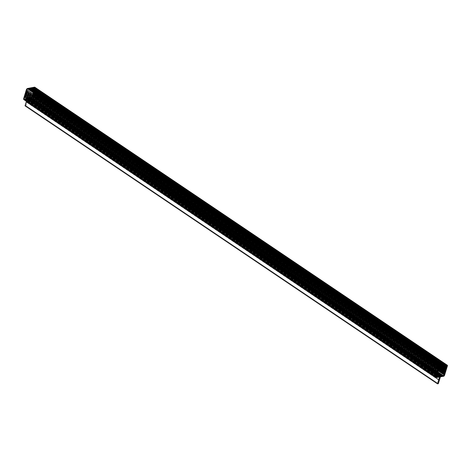 <?xml version="1.0" encoding="UTF-8"?>
<svg xmlns="http://www.w3.org/2000/svg" width="471" height="471" viewBox="0 0 471 471"><rect width="100%" height="100%" fill="white"/><g stroke="black" fill="none" stroke-linecap="round" stroke-linejoin="round"><path stroke-width="0.35" stroke-dasharray="2.35 1.77" d="M436.458 377.559L24.009 99.558L27.118 98.981L26.405 101.324L27.118 98.981L24.009 99.558L436.458 377.559M439.573 376.983L27.118 98.981L439.573 376.983M447.397 365.926L34.948 87.93L32.099 97.232L444.553 375.234L32.099 97.232L31.163 98.233L27.96 98.828L31.163 98.233L443.611 376.235L31.163 98.233L32.099 97.232L34.948 87.93L447.397 365.926M34.542 87.176L34.948 87.93L34.936 87.347M26.971 102.077L27.96 98.828L440.414 376.824L27.96 98.828L26.971 102.077L439.419 380.079L26.794 102.266L25.87 105.669L438.324 383.671L25.87 105.669L25.028 105.828L25.87 105.669L26.865 102.407L439.319 380.403L26.865 102.407M24.445 98.963L436.894 376.959L24.445 98.963L31.486 97.473L34.418 88.354L34.106 87.771L27.059 89.266L24.262 98.945L24.127 98.38L24.445 98.963L24.951 98.869L436.599 376.323L24.951 98.869L31.057 97.738L31.787 96.961L34.218 89.019L445.248 366.055L34.218 89.019L34.418 88.354L446.125 365.849L34.418 88.354L34.106 87.771L446.555 365.773L34.106 87.771L34.418 88.354M436.582 376.376L24.127 98.38L436.582 376.376M34.106 87.771L33.594 87.865L446.049 365.867L33.594 87.865L445.843 365.991L33.394 87.995L445.696 365.932L33.247 87.93L445.495 366.055L33.041 88.059L445.348 365.996L32.893 87.995L445.142 366.12L32.693 88.124L445.001 366.061L32.546 88.059L444.795 366.185L32.34 88.189L444.648 366.126L32.199 88.124L444.447 366.25L31.993 88.254L444.3 366.191L31.845 88.189L444.094 366.314L31.645 88.318L443.947 366.255L31.498 88.254L443.747 366.379L31.292 88.383L443.6 366.32L31.145 88.318L443.394 366.444L30.945 88.448L443.252 366.385L30.798 88.383L443.046 366.509L30.591 88.513L442.899 366.45L30.45 88.448L442.699 366.573L30.244 88.577L442.552 366.515L30.097 88.513L442.346 366.638L29.897 88.642L442.198 366.579L29.75 88.577L441.998 366.703L29.543 88.707L441.851 366.644L29.396 88.642L441.645 366.768L29.196 88.772L441.498 366.709L29.049 88.707L441.298 366.832L28.843 88.836L441.15 366.774L28.696 88.772L440.944 366.897L28.495 88.901L440.803 366.838L28.348 88.836L440.597 366.962L28.142 88.966L440.45 366.903L28.001 88.901L27.489 88.995L439.943 366.997L27.489 88.995L26.759 89.773L439.213 367.769L26.759 89.773L26.559 90.438L439.013 368.434L26.559 90.65L439.013 368.646L26.417 90.891L438.872 368.887L26.423 91.103L438.872 369.099L26.282 91.345L438.731 369.341L26.282 91.562L438.737 369.558L26.14 91.798L438.595 369.8L26.14 92.016L438.595 370.012L25.999 92.257L438.454 370.253L26.005 92.469L438.454 370.465L25.864 92.71L438.313 370.706L25.864 92.928L438.318 370.924L25.722 93.164L438.177 371.166L25.722 93.382L438.177 371.378L25.581 93.623L438.036 371.619L25.587 93.835L438.036 371.831L25.446 94.076L437.895 372.072L25.446 94.288L437.9 372.29L25.304 94.53L437.759 372.532L25.31 94.748L437.759 372.744L25.169 94.989L437.618 372.985L25.169 95.201L437.618 373.197L25.028 95.442L437.482 373.438L25.028 95.654L437.482 373.656L24.886 95.896L437.341 373.897L24.892 96.113L437.341 374.109L24.751 96.355L437.2 374.351L24.751 96.567L437.206 374.563L24.61 96.808L437.064 374.804L24.61 97.02L437.064 375.022L24.61 97.02L436.923 375.257L24.474 97.479L436.923 375.475L24.474 97.479L436.782 375.717L24.333 97.721L24.127 98.38M444.871 366.138L34.077 89.26L444.871 366.138M444.589 366.161L34.077 89.472L444.589 366.161M444.212 366.244L33.936 89.714L444.212 366.244M443.929 366.267L33.936 89.926L443.929 366.267M443.552 366.35L33.794 90.167L443.552 366.35M443.346 366.426L33.8 90.385L443.346 366.426M442.893 366.45L33.659 90.626L442.893 366.45M442.728 366.556L33.659 90.838L442.728 366.556M442.351 366.638L33.518 91.08L442.351 366.638M442.069 366.656L33.518 91.292L442.069 366.656M441.692 366.738L33.382 91.533L441.692 366.738M441.409 366.762L33.382 91.751L441.409 366.762M441.033 366.844L33.241 91.992L441.033 366.844M440.75 366.868L33.241 92.204L440.75 366.868M440.332 366.921L33.1 92.446L440.332 366.921M440.085 366.968L33.105 92.657L440.085 366.968M439.743 367.074L32.964 92.899L439.743 367.074M439.59 367.186L32.964 93.117L439.59 367.186M439.402 367.392L32.823 93.352L439.402 367.392M439.308 367.545L32.823 93.57L439.308 367.545M439.202 367.81L32.682 93.811L439.202 367.81M439.149 367.986L32.687 94.023L439.149 367.986M439.06 368.263L32.546 94.265L439.06 368.263M439.013 368.44L32.546 94.477L439.013 368.44M438.954 368.74L32.405 94.718L438.954 368.74M438.872 368.893L32.405 94.936L438.872 368.893M438.819 369.193L32.264 95.177L438.819 369.193M438.731 369.352L32.269 95.389L438.731 369.352M438.678 369.653L32.128 95.631L438.678 369.653M438.595 369.806L32.128 95.843L438.595 369.806M438.542 370.106L31.987 96.084L438.542 370.106M438.454 370.259L31.987 96.302L438.454 370.259M438.295 370.954L31.787 96.961L438.295 370.954M437.948 371.984L31.057 97.738L437.948 371.984M437.853 372.361L30.55 97.833L437.853 372.361M437.842 372.39L30.403 97.774L437.842 372.39M437.759 372.596L30.197 97.897L437.759 372.596M437.759 372.632L30.056 97.838L437.759 372.632M437.694 372.855L29.85 97.962L437.694 372.855M437.677 372.879L29.702 97.903L437.677 372.879M437.618 373.103L29.502 98.027L437.618 373.103M437.618 373.144L29.355 97.968L437.618 373.144M437.535 373.344L29.149 98.092L437.535 373.344M437.518 373.373L29.002 98.033L437.518 373.373M437.482 373.609L28.802 98.156L437.482 373.609M437.482 373.65L28.654 98.098L437.482 373.65M437.371 373.839L28.448 98.221L437.371 373.839M437.359 373.868L28.301 98.162L437.359 373.868M437.341 374.115L28.101 98.286L437.341 374.115M437.323 374.145L27.954 98.227L437.323 374.145M437.212 374.333L27.748 98.351L437.212 374.333M437.2 374.363L27.606 98.292L437.2 374.363M437.176 374.61L27.4 98.415L437.176 374.61M437.159 374.633L27.253 98.357L437.159 374.633M437.064 374.834L27.053 98.48L437.064 374.834M437.064 374.869L26.906 98.421L437.064 374.869M437.017 375.099L26.7 98.545L437.017 375.099M437 375.128L26.553 98.486L437 375.128M436.923 375.34L26.352 98.61L436.923 375.34M436.923 375.375L26.205 98.551L436.923 375.375M436.853 375.593L25.999 98.674L436.853 375.593M436.841 375.623L25.858 98.616L436.841 375.623M436.752 375.823L25.652 98.739L436.752 375.823M436.741 375.858L25.505 98.68L436.741 375.858M436.676 376.07L25.304 98.804L436.676 376.07M436.664 376.105L25.157 98.745L436.664 376.105M439.266 380.397L26.812 102.401M436.67 376.924L24.221 98.928M446.779 365.808L34.33 87.812"/><path stroke-width="0.71" d="M436.458 377.559A1.001 0.559 -56 0 1 436.052 376.806L438.901 367.498L436.052 376.806L23.603 98.81L23.715 99.511L436.17 377.507L439.573 376.983L436.458 377.559L436.052 376.806L436.458 377.559L439.573 376.983L437.482 383.824L438.324 383.671L440.414 376.824L443.611 376.235L444.553 375.234L443.611 376.235L440.414 376.824L438.324 383.671L437.482 383.824L25.028 105.828L26.405 101.324L25.028 105.828L437.482 383.824L438.324 383.671L439.319 380.403M446.991 365.172L439.837 366.497A1.001 0.559 -56 0 0 438.901 367.498L26.447 89.502L438.901 367.498L439.837 366.497L438.901 367.498L436.052 376.806L23.603 98.81L26.447 89.502L27.389 88.501L34.542 87.176L446.991 365.172L34.83 87.223L447.285 365.219L446.991 365.172L447.397 365.926L444.553 375.234L447.397 365.926L447.232 365.19L439.837 366.497L27.389 88.501L439.837 366.497L446.991 365.172A1.001 0.559 -56 0 1 447.397 365.926L444.553 375.234A1.001 0.559 -56 0 1 443.611 376.235L440.414 376.824L439.419 380.079M439.573 376.983L437.482 383.824L439.573 376.983M436.894 376.959L437.406 376.865L436.599 376.323L437.753 376.8L436.676 376.07L437.959 376.676L436.741 375.858L438.107 376.735L436.752 375.823L438.307 376.612L436.841 375.623L438.454 376.67L436.853 375.593L438.66 376.547L436.923 375.375L438.801 376.606L436.923 375.34L439.007 376.482L437 375.128L439.155 376.541L437.017 375.099L439.355 376.417L437.064 374.869L439.502 376.476L437.064 374.834L439.708 376.353L437.159 374.633L439.855 376.411L437.176 374.61L440.055 376.288L437.341 374.109L440.55 376.282L437.341 374.115L437.482 373.656L441.103 376.093L437.482 373.65L438.454 370.253L444.441 374.298L438.454 370.259L438.595 369.8L444.583 373.844L438.595 369.806L438.731 369.341L444.718 373.385L438.731 369.352L438.872 368.887L444.86 372.932L438.872 368.893L439.013 368.434L445.001 372.479L439.013 368.44L439.213 367.769A0.771 0.43 -56 0 1 439.943 366.997L442.198 366.579L445.972 369.076L442.351 366.638L442.899 366.45L446.108 368.622L442.893 366.45L446.555 365.773L446.873 366.356L444.241 374.957A0.771 0.43 -56 0 1 443.511 375.734L440.202 376.347L437.2 374.363L436.782 375.717L439.213 367.769L439.943 366.997L445.696 365.932L446.555 365.773L446.873 366.356L446.667 367.015L445.248 366.055L446.667 367.015L444.241 374.957L443.511 375.734L442.304 375.958L436.894 376.959L436.582 376.376L439.514 367.262L446.555 365.773L446.873 366.356L443.941 375.469L437.753 376.8L436.664 376.105L437.606 376.741L436.894 376.959L436.552 376.729L436.894 376.959L436.782 375.717L436.894 376.959A0.771 0.43 -56 0 1 436.582 376.376M24.009 99.558L23.603 98.81L26.835 88.842L34.936 87.347M446.873 366.356L446.125 365.849L446.873 366.356A0.771 0.43 -56 0 0 446.555 365.773M446.526 367.256L444.871 366.138L446.526 367.256M446.532 367.468L444.589 366.161L446.532 367.468M446.39 367.71L444.212 366.244L446.39 367.71M446.39 367.928L443.929 366.267L446.39 367.928M446.249 368.169L443.552 366.35L446.249 368.169M446.249 368.381L443.346 366.426L446.249 368.381M446.114 368.834L442.728 366.556L446.114 368.834M445.972 369.293L442.069 366.656L445.972 369.293M445.831 369.529L441.692 366.738L445.831 369.529M445.831 369.747L441.409 366.762L445.831 369.747M445.69 369.988L441.033 366.844L445.69 369.988M445.696 370.2L440.75 366.868L445.696 370.2M445.554 370.442L440.332 366.921L445.554 370.442M445.554 370.653L440.085 366.968L445.554 370.653M445.413 370.895L439.743 367.074L445.413 370.895M445.419 371.113L439.59 367.186L445.419 371.113M445.278 371.354L439.402 367.392L445.278 371.354M445.278 371.566L439.308 367.545L445.278 371.566M445.136 371.807L439.202 367.81L445.136 371.807M445.136 372.019L439.149 367.986L445.136 372.019M444.995 372.261L439.06 368.263L444.995 372.261M444.86 372.72L438.954 368.74L444.86 372.72M444.718 373.173L438.819 369.193L444.718 373.173M444.577 373.627L438.678 369.653L444.577 373.627M444.441 374.086L438.542 370.106L444.441 374.086M444.241 374.957L438.295 370.954L444.241 374.957M443.511 375.734L437.948 371.984L443.511 375.734M442.999 375.829L437.853 372.361L442.999 375.829M442.858 375.77L437.842 372.39L442.858 375.77M442.652 375.893L437.759 372.596L442.652 375.893M442.505 375.834L437.759 372.632L442.505 375.834M442.304 375.958L437.694 372.855L442.304 375.958M442.157 375.899L437.677 372.879L442.157 375.899M441.951 376.023L437.618 373.103L441.951 376.023M441.804 375.964L437.618 373.144L441.804 375.964M441.604 376.088L437.535 373.344L441.604 376.088M441.457 376.029L437.518 373.373L441.457 376.029M441.25 376.152L437.482 373.609L441.25 376.152M440.903 376.217L437.371 373.839L440.903 376.217M440.756 376.158L437.359 373.868L440.756 376.158M440.409 376.223L437.323 374.145L440.409 376.223M440.202 376.347L437.212 374.333L440.202 376.347"/></g></svg>
